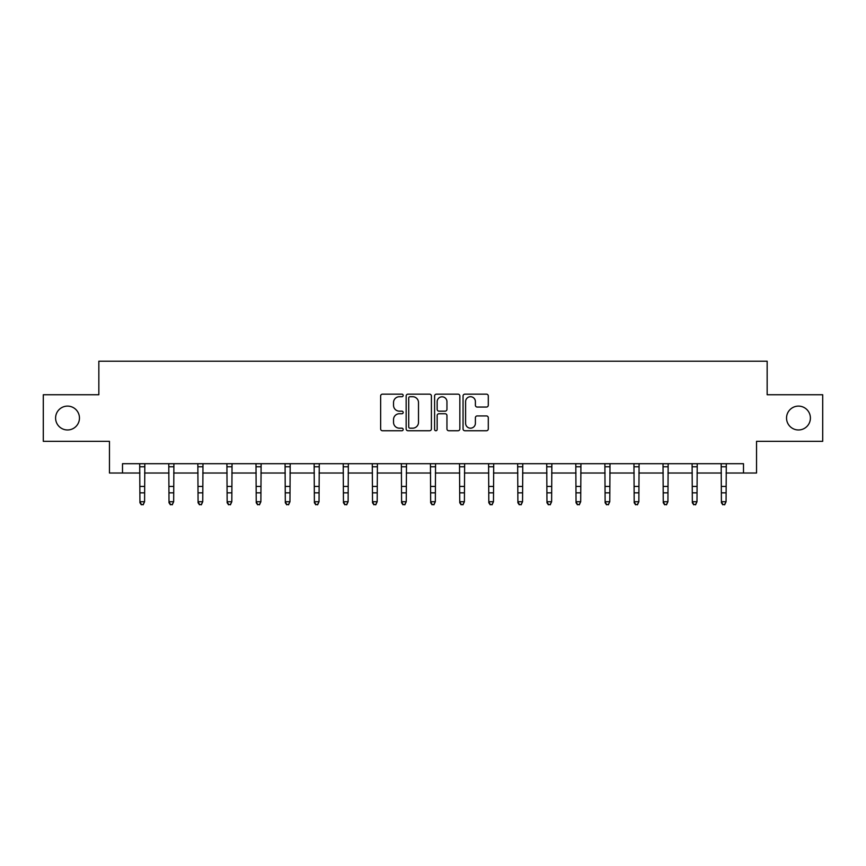 <?xml version="1.0" encoding="UTF-8"?>
<svg xmlns="http://www.w3.org/2000/svg" width="866" height="866" viewBox="0 0 866 866"><rect width="100%" height="100%" fill="white"/><g stroke="black" fill="none" stroke-linecap="round" stroke-linejoin="round"><path stroke-width="1.3" d="M403.177 395.437A1.277 1.277 0 0 0 401.9 394.16L382.469 394.16A1.829 1.829 0 0 0 380.639 395.989L380.639 428.919A1.829 1.829 0 0 0 382.469 430.748L401.9 430.748A1.277 1.277 0 0 0 403.177 429.46A1.277 1.277 0 0 0 401.9 428.183L399.388 428.183A5.856 5.856 0 0 1 393.532 422.327L393.532 419.588A5.856 5.856 0 0 1 399.388 413.731L401.9 413.731A1.277 1.277 0 0 0 403.177 412.454A1.277 1.277 0 0 0 401.9 411.166L399.388 411.166A5.856 5.856 0 0 1 393.532 405.32L393.532 402.571A5.856 5.856 0 0 1 399.388 396.715L401.9 396.715A1.277 1.277 0 0 0 403.177 395.437M786.545 418.04A11.929 11.929 0 0 0 798.474 429.969A11.929 11.929 0 0 0 810.403 418.04A11.929 11.929 0 0 0 798.474 406.111A11.929 11.929 0 0 0 786.545 418.04M55.597 418.04A11.929 11.929 0 0 0 67.526 429.969A11.929 11.929 0 0 0 79.456 418.04A11.929 11.929 0 0 0 67.526 406.111A11.929 11.929 0 0 0 55.597 418.04M486.465 407.052A1.829 1.829 0 0 0 488.294 405.223L488.294 395.989A1.829 1.829 0 0 0 486.465 394.16L464.88 394.16A1.829 1.829 0 0 0 463.05 395.989L463.05 428.919A1.829 1.829 0 0 0 464.88 430.748L486.465 430.748A1.829 1.829 0 0 0 488.294 428.919L488.294 417.758A1.829 1.829 0 0 0 486.465 415.929L477.22 415.929A1.829 1.829 0 0 0 475.391 417.758L475.391 423.29A4.893 4.893 0 0 1 470.498 428.183A4.893 4.893 0 0 1 465.605 423.29L465.605 401.608A4.893 4.893 0 0 1 470.498 396.715A4.893 4.893 0 0 1 475.391 401.608L475.391 405.223A1.829 1.829 0 0 0 477.22 407.052L486.465 407.052M122.507 473.02L122.507 463.7L743.493 463.7L743.493 473.02L756.538 473.02L756.538 441.335L822.7 441.335L822.7 394.744L767.157 394.744L767.157 361.198L98.843 361.198L98.843 394.744L43.3 394.744L43.3 441.335L109.462 441.335L109.462 473.02L139.935 473.02M431.398 395.989A1.829 1.829 0 0 0 429.568 394.16L407.983 394.16A1.829 1.829 0 0 0 406.154 395.989L406.154 428.919A1.829 1.829 0 0 0 407.983 430.748L429.568 430.748A1.829 1.829 0 0 0 431.398 428.919L431.398 395.989M436.432 394.16L458.017 394.16A1.829 1.829 0 0 1 459.846 395.989L459.846 428.919A1.829 1.829 0 0 1 458.017 430.748L448.783 430.748A1.829 1.829 0 0 1 446.953 428.919L446.953 415.561A1.829 1.829 0 0 0 445.124 413.731L438.986 413.731A1.829 1.829 0 0 0 437.157 415.561L437.157 429.46A1.277 1.277 0 0 1 435.879 430.748A1.277 1.277 0 0 1 434.602 429.46L434.602 395.989A1.829 1.829 0 0 1 436.432 394.16M144.59 473.02L169.011 473.02M173.665 473.02L198.076 473.02M202.741 473.02L227.152 473.02M231.817 473.02L256.228 473.02M260.882 473.02L285.304 473.02M289.958 473.02L314.38 473.02M319.034 473.02L343.445 473.02M348.11 473.02L372.521 473.02M377.186 473.02L401.597 473.02M406.251 473.02L430.673 473.02M435.327 473.02L459.749 473.02M464.403 473.02L488.814 473.02M493.479 473.02L517.89 473.02M522.555 473.02L546.966 473.02M551.62 473.02L576.042 473.02M580.696 473.02L605.118 473.02M609.772 473.02L634.183 473.02M638.848 473.02L663.259 473.02M667.924 473.02L692.335 473.02M696.989 473.02L721.41 473.02M726.065 473.02L743.493 473.02M409.997 396.715A1.277 1.277 0 0 0 408.72 398.003L408.72 426.906A1.277 1.277 0 0 0 409.997 428.183L412.649 428.183A5.856 5.856 0 0 0 418.505 422.327L418.505 402.571A5.856 5.856 0 0 0 412.649 396.715L409.997 396.715M446.953 401.705A4.893 4.893 0 0 0 442.061 396.812A4.893 4.893 0 0 0 437.157 401.705L437.157 409.337A1.829 1.829 0 0 0 438.986 411.166L445.124 411.166A1.829 1.829 0 0 0 446.953 409.337L446.953 401.705M139.697 463.7L139.935 501.717L144.59 501.717L143.193 504.802L141.331 504.391L143.193 504.802M143.193 504.391L144.59 501.717L144.828 463.7M141.331 504.802L139.935 502.745L139.935 501.717L141.331 504.391M168.773 463.7L169.011 501.717L173.665 501.717L172.269 504.802L170.407 504.391L172.269 504.802M172.269 504.391L173.665 501.717L173.904 463.7M170.407 504.802L169.011 502.745L169.011 501.717L170.407 504.391M197.849 463.7L198.076 501.717L202.741 501.717L201.345 504.802L199.483 504.391L201.345 504.802M201.345 504.391L202.741 501.717L202.98 463.7M199.483 504.802L198.076 502.745L198.076 501.717L199.483 504.391M226.914 463.7L227.152 501.717L231.817 501.717L230.421 504.802L228.548 504.391L230.421 504.802M230.421 504.391L231.817 501.717L232.045 463.7M228.548 504.802L227.152 502.745L227.152 501.717L228.548 504.391M255.99 463.7L256.228 501.717L260.882 501.717L259.486 504.802L257.624 504.391L259.486 504.802M259.486 504.391L260.882 501.717L261.121 463.7M257.624 504.802L256.228 502.745L256.228 501.717L257.624 504.391M285.066 463.7L285.304 501.717L289.958 501.717L288.562 504.802L286.7 504.391L288.562 504.802M288.562 504.391L289.958 501.717L290.197 463.7M286.7 504.802L285.304 502.745L285.304 501.717L286.7 504.391M314.142 463.7L314.38 501.717L319.034 501.717L317.638 504.802L315.776 504.391L317.638 504.802M317.638 504.391L319.034 501.717L319.273 463.7M315.776 504.802L314.38 502.745L314.38 501.717L315.776 504.391M343.217 463.7L343.445 501.717L348.11 501.717L346.714 504.802L344.852 504.391L346.714 504.802M346.714 504.391L348.11 501.717L348.349 463.7M344.852 504.802L343.445 502.745L343.445 501.717L344.852 504.391M372.283 463.7L372.521 501.717L377.186 501.717L375.779 504.802L373.917 504.391L375.779 504.802M375.779 504.391L377.186 501.717L377.414 463.7M373.917 504.802L372.521 502.745L372.521 501.717L373.917 504.391M401.359 463.7L401.597 501.717L406.251 501.717L404.855 504.802L402.993 504.391L404.855 504.802M404.855 504.391L406.251 501.717L406.49 463.7M402.993 504.802L401.597 502.745L401.597 501.717L402.993 504.391M430.434 463.7L430.673 501.717L435.327 501.717L433.931 504.802L432.069 504.391L433.931 504.802M433.931 504.391L435.327 501.717L435.566 463.7M432.069 504.802L430.673 502.745L430.673 501.717L432.069 504.391M459.51 463.7L459.749 501.717L464.403 501.717L463.007 504.802L461.145 504.391L463.007 504.802M463.007 504.391L464.403 501.717L464.641 463.7M461.145 504.802L459.749 502.745L459.749 501.717L461.145 504.391M488.586 463.7L488.814 501.717L493.479 501.717L492.083 504.802L490.221 504.391L492.083 504.802M492.083 504.391L493.479 501.717L493.717 463.7M490.221 504.802L488.814 502.745L488.814 501.717L490.221 504.391M517.651 463.7L517.89 501.717L522.555 501.717L521.148 504.802L519.286 504.391L521.148 504.802M521.148 504.391L522.555 501.717L522.783 463.7M519.286 504.802L517.89 502.745L517.89 501.717L519.286 504.391M546.727 463.7L546.966 501.717L551.62 501.717L550.224 504.802L548.362 504.391L550.224 504.802M550.224 504.391L551.62 501.717L551.859 463.7M548.362 504.802L546.966 502.745L546.966 501.717L548.362 504.391M575.803 463.7L576.042 501.717L580.696 501.717L579.3 504.802L577.438 504.391L579.3 504.802M579.3 504.391L580.696 501.717L580.934 463.7M577.438 504.802L576.042 502.745L576.042 501.717L577.438 504.391M604.879 463.7L605.118 501.717L609.772 501.717L608.376 504.802L606.514 504.391L608.376 504.802M608.376 504.391L609.772 501.717L610.01 463.7M606.514 504.802L605.118 502.745L605.118 501.717L606.514 504.391M633.955 463.7L634.183 501.717L638.848 501.717L637.452 504.802L635.579 504.391L637.452 504.802M637.452 504.391L638.848 501.717L639.086 463.7M635.579 504.802L634.183 502.745L634.183 501.717L635.579 504.391M663.02 463.7L663.259 501.717L667.924 501.717L666.517 504.802L664.655 504.391L666.517 504.802M666.517 504.391L667.924 501.717L668.151 463.7M664.655 504.802L663.259 502.745L663.259 501.717L664.655 504.391M692.096 463.7L692.335 501.717L696.989 501.717L695.593 504.802L693.731 504.391L695.593 504.802M695.593 504.391L696.989 501.717L697.227 463.7M693.731 504.802L692.335 502.745L692.335 501.717L693.731 504.391M721.172 463.7L721.41 501.717L726.065 501.717L724.669 504.802L722.807 504.391L724.669 504.802M724.669 504.391L726.065 501.717L726.303 463.7M722.807 504.802L721.41 502.745L721.41 501.717L722.807 504.391M144.817 463.743L139.707 463.743M144.59 486.443L139.935 486.443M144.59 492.83L139.935 492.83M144.59 466.763L139.935 466.763M173.882 463.743L168.783 463.743M173.665 486.443L169.011 486.443M173.665 492.83L169.011 492.83M173.665 466.763L169.011 466.763M202.958 463.743L197.859 463.743M202.741 486.443L198.076 486.443M202.741 492.83L198.076 492.83M202.741 466.763L198.076 466.763M232.034 463.743L226.935 463.743M231.817 486.443L227.152 486.443M231.817 492.83L227.152 492.83M231.817 466.763L227.152 466.763M261.11 463.743L256.011 463.743M260.882 486.443L256.228 486.443M260.882 492.83L256.228 492.83M260.882 466.763L256.228 466.763M290.186 463.743L285.076 463.743M289.958 486.443L285.304 486.443M289.958 492.83L285.304 492.83M289.958 466.763L285.304 466.763M319.251 463.743L314.152 463.743M319.034 486.443L314.38 486.443M319.034 492.83L314.38 492.83M319.034 466.763L314.38 466.763M348.327 463.743L343.228 463.743M348.11 486.443L343.445 486.443M348.11 492.83L343.445 492.83M348.11 466.763L343.445 466.763M377.403 463.743L372.304 463.743M377.186 486.443L372.521 486.443M377.186 492.83L372.521 492.83M377.186 466.763L372.521 466.763M406.479 463.743L401.38 463.743M406.251 486.443L401.597 486.443M406.251 492.83L401.597 492.83M406.251 466.763L401.597 466.763M435.555 463.743L430.445 463.743M435.327 486.443L430.673 486.443M435.327 492.83L430.673 492.83M435.327 466.763L430.673 466.763M464.62 463.743L459.521 463.743M464.403 486.443L459.749 486.443M464.403 492.83L459.749 492.83M464.403 466.763L459.749 466.763M493.696 463.743L488.597 463.743M493.479 486.443L488.814 486.443M493.479 492.83L488.814 492.83M493.479 466.763L488.814 466.763M522.772 463.743L517.673 463.743M522.555 486.443L517.89 486.443M522.555 492.83L517.89 492.83M522.555 466.763L517.89 466.763M551.848 463.743L546.749 463.743M551.62 486.443L546.966 486.443M551.62 492.83L546.966 492.83M551.62 466.763L546.966 466.763M580.924 463.743L575.814 463.743M580.696 486.443L576.042 486.443M580.696 492.83L576.042 492.83M580.696 466.763L576.042 466.763M609.989 463.743L604.89 463.743M609.772 486.443L605.118 486.443M609.772 492.83L605.118 492.83M609.772 466.763L605.118 466.763M639.065 463.743L633.966 463.743M638.848 486.443L634.183 486.443M638.848 492.83L634.183 492.83M638.848 466.763L634.183 466.763M668.141 463.743L663.042 463.743M667.924 486.443L663.259 486.443M667.924 492.83L663.259 492.83M667.924 466.763L663.259 466.763M697.217 463.743L692.118 463.743M696.989 486.443L692.335 486.443M696.989 492.83L692.335 492.83M696.989 466.763L692.335 466.763M726.293 463.743L721.183 463.743M726.065 486.443L721.41 486.443M726.065 492.83L721.41 492.83M726.065 466.763L721.41 466.763"/></g></svg>
